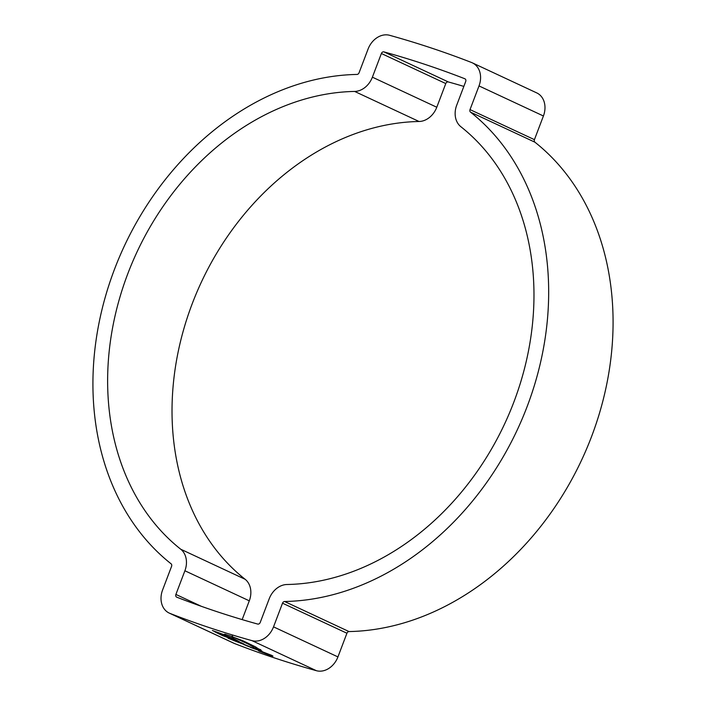 <?xml version="1.0" encoding="UTF-8"?>
<svg xmlns="http://www.w3.org/2000/svg" width="706" height="706" viewBox="0 0 706 706"><rect width="100%" height="100%" fill="white"/><g stroke="black" fill="none" stroke-linecap="round" stroke-linejoin="round"><path stroke-width="1.06" d="M460.85 126.701A255.087 202.913 115 0 1 513.853 402.076A255.087 202.913 115 0 1 286.945 584.506A19.936 15.859 -65 0 0 269.215 598.759L260.223 622.436A2.347 1.862 115 0 1 257.681 624.06A1323.644 1052.928 115 0 1 176.774 597.188A2.347 1.862 115 0 1 176.685 597.152A2.347 1.862 115 0 1 175.9 594.434L184.893 570.766A19.936 15.859 -65 0 0 180.754 549.242A255.087 202.913 115 0 1 127.751 273.866A255.087 202.913 115 0 1 354.65 91.436A19.936 15.859 -65 0 0 372.389 77.183L381.381 53.506A2.347 1.862 115 0 1 383.914 51.882A1323.644 1052.928 115 0 1 464.83 78.754A2.347 1.862 115 0 1 464.919 78.79A2.347 1.862 115 0 1 465.704 81.508L456.711 105.176A19.936 15.859 -65 0 0 460.85 126.701M472.358 62.852L536.754 92.91A19.936 15.859 115 0 1 543.417 115.987L534.424 139.656A2.347 1.862 -65 0 0 534.91 142.188A272.675 216.91 115 0 1 591.566 436.555A272.675 216.91 115 0 1 349.011 631.561A2.347 1.862 -65 0 0 346.928 633.238L337.936 656.915A19.936 15.859 115 0 1 316.394 670.7A1341.241 1066.916 115 0 1 234.401 643.475A19.936 15.859 115 0 1 233.642 643.148L169.246 613.09A19.936 15.859 115 0 1 162.583 590.013L171.576 566.344A2.347 1.862 -65 0 0 171.09 563.812A272.675 216.91 115 0 1 114.434 269.445A272.675 216.91 115 0 1 356.989 74.439A2.347 1.862 -65 0 0 359.072 72.762L368.064 49.085A19.936 15.859 115 0 1 389.606 35.3A1341.241 1066.916 115 0 1 471.599 62.525A19.936 15.859 115 0 1 472.358 62.852A19.936 15.859 115 0 1 479.012 85.929L470.019 109.598A2.347 1.862 -65 0 0 470.505 112.13A272.675 216.91 115 0 1 527.161 406.497A272.675 216.91 115 0 1 284.615 601.503A2.347 1.862 -65 0 0 282.524 603.18L273.531 626.857A19.936 15.859 115 0 1 251.989 640.642A1341.241 1066.916 115 0 1 170.005 613.417A19.936 15.859 115 0 1 169.246 613.09M242.158 619.594L249.289 600.824A19.936 15.859 -65 0 0 245.15 579.299A255.087 202.913 115 0 1 192.147 303.924A255.087 202.913 115 0 1 419.055 121.494A19.936 15.859 -65 0 0 436.785 107.241L445.777 83.564A2.347 1.862 115 0 1 448.319 81.94A1323.644 1052.928 115 0 1 463.842 86.406M259.834 651.329L259.79 651.444C257.505 650.341 258.025 650.323 261.352 651.382L271.563 655.309C273.84 656.43 273.319 656.465 269.983 655.415L258.387 650.614M271.563 655.309L272.975 656.148M256.763 648.117L256.543 649.043L248.433 644.172L233.757 637.315L243.199 640.898L255.184 646.714L261.944 651.1L256.34 649.211M212.365 630.546L214.245 631.155M212.524 630.564L225.426 635.188L225.744 634.35M225.426 635.188L224.402 634.279M224.614 634.173L232.945 636.741M214.121 631.482L233.827 638.577L231.965 636.741L232.927 636.794M239.405 641.772L234.71 639.115L228.215 636.821L232.3 639.018L215.418 632.144L222.522 635.603L222.725 635.056M239.166 641.622L222.522 635.603M235.751 641.313L249.059 646.405L238.513 642.054L243.923 643.996L241.531 642.831L228.003 638.171L235.751 641.313L235.936 640.827M244.338 644.781L251.001 647.27L244.338 644.781M246.438 645.699L253.383 648.276L246.438 645.699M250.462 647.376L257.858 650.049L250.489 647.314M261.979 651.673C259.146 650.773 258.705 650.791 260.655 651.735L269.365 655.124C272.216 656.024 272.657 655.989 270.698 655.036L262.005 651.603M259.526 650.817L260.655 651.735M272.004 655.521L270.733 654.939M236.898 641.013L237.084 640.51M232.3 639.018L232.548 638.356M232.362 635.682L232.071 636.441M256.86 648.364L260.805 649.741M255.704 648.258L256.101 647.19L256.958 647.949M269.074 654.506C270.398 655.15 270.036 655.133 267.989 654.471L262.182 652.238C260.999 651.691 261.07 651.62 262.394 652.026L269.895 654.974M262.279 651.991L262.182 652.238C260.999 651.691 261.07 651.62 262.394 652.026M268.827 654.391L268.298 654.162M349.011 631.561L284.615 601.503M234.401 643.475L170.005 613.417M316.394 670.7L251.989 640.642M543.417 115.987L479.012 85.929M534.424 139.656L470.019 109.598M534.91 142.188L470.505 112.13M346.928 633.238L282.524 603.18M337.936 656.915L273.531 626.857M448.319 81.94L383.914 51.882M445.777 83.564L381.381 53.506M201.378 606.33L175.9 594.434M249.289 600.824L184.893 570.766M245.15 579.299L180.754 549.242M419.055 121.494L354.65 91.436M436.785 107.241L372.389 77.183M222.337 635.515L222.549 634.968M260.39 650.826L260.761 649.838M258.114 650.085L258.537 648.99M255.184 647.896L255.563 646.908M253.507 646.89L253.842 646.016M251.001 645.513L251.301 644.737M248.433 644.172L248.706 643.466M246.544 643.228L246.8 642.557M240.437 640.298L240.64 639.768M256.569 649.132L256.984 648.046"/></g></svg>
